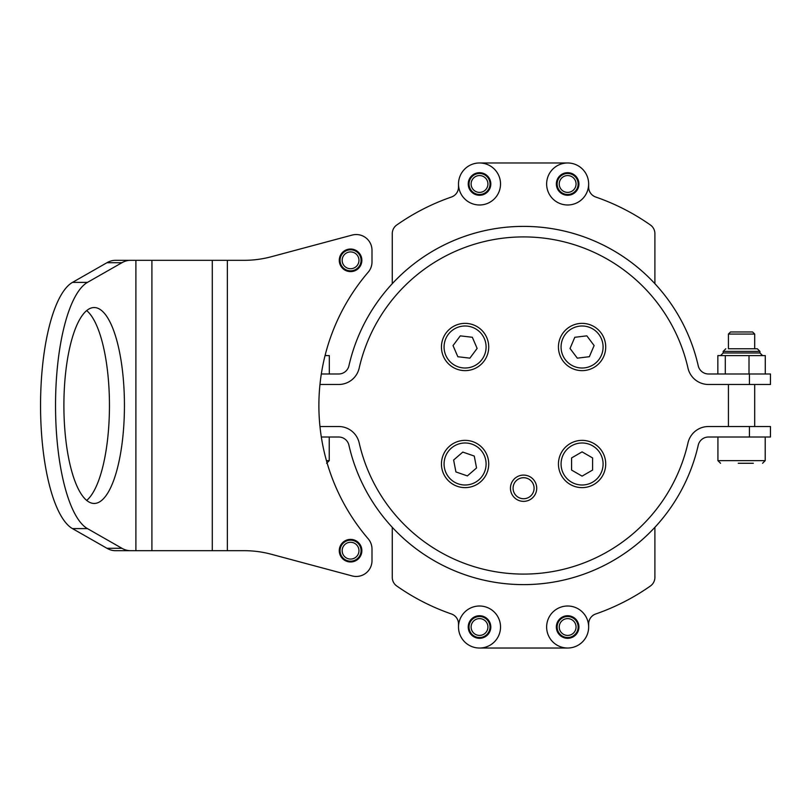<?xml version="1.0" encoding="UTF-8"?>
<svg xmlns="http://www.w3.org/2000/svg" width="811" height="811" viewBox="0 0 811 811"><rect width="100%" height="100%" fill="white"/><g stroke="black" fill="none" stroke-linecap="round" stroke-linejoin="round"><path stroke-width="1.22" d="M472.864 617.891A11.293 11.293 0 0 1 488.638 620.364A11.293 11.293 0 0 1 486.174 636.138A11.293 11.293 0 0 1 470.4 633.675A11.293 11.293 0 0 1 472.864 617.891M491.902 643.995A21.015 21.015 0 0 1 462.544 639.403A21.015 21.015 0 0 1 467.136 610.044A21.015 21.015 0 0 1 496.494 614.637A21.015 21.015 0 0 1 491.902 643.995M479.524 648.03L567.649 648.03A21.015 21.015 0 0 0 588.654 627.015L588.654 623.902A10.502 10.502 0 0 1 595.72 613.978A220.602 220.602 0 0 0 650.432 585.988A10.502 10.502 0 0 0 654.893 577.391L654.893 527.312A179.109 179.109 0 0 1 392.271 527.312L392.271 577.391A10.502 10.502 0 0 0 396.731 585.988A220.602 220.602 0 0 0 451.443 613.978A10.502 10.502 0 0 1 458.509 623.902L458.509 627.015M749.435 426.515L770.45 426.515L770.45 437.017L749.435 437.017L749.435 426.515L708.479 426.515A21.015 21.015 0 0 0 687.992 442.867A168.607 168.607 0 0 1 359.172 442.867A21.015 21.015 0 0 0 338.684 426.515L319.96 426.515M749.435 437.017L708.479 437.017A10.502 10.502 0 0 0 698.241 445.188A179.109 179.109 0 0 1 348.923 445.188A10.502 10.502 0 0 0 338.684 437.017L321.318 437.017M451.443 197.022A220.602 220.602 0 0 0 396.731 225.012A10.502 10.502 0 0 0 392.271 233.609L392.271 283.688A179.109 179.109 0 0 1 654.893 283.688L654.893 233.609A10.502 10.502 0 0 0 650.432 225.012A220.602 220.602 0 0 0 595.72 197.022A10.502 10.502 0 0 1 588.654 187.098L588.654 183.985A21.015 21.015 0 0 0 567.649 162.97L479.524 162.97A21.015 21.015 0 0 0 458.509 183.985L458.509 187.098A10.502 10.502 0 0 1 451.443 197.022M319.96 384.485L338.684 384.485A21.015 21.015 0 0 0 359.172 368.133A168.607 168.607 0 0 1 687.992 368.133A21.015 21.015 0 0 0 708.479 384.485L749.435 384.485L749.435 373.983L770.45 373.983L770.45 384.485L749.435 384.485M321.318 373.983L338.684 373.983A10.502 10.502 0 0 0 348.923 365.812A179.109 179.109 0 0 1 698.241 365.812A10.502 10.502 0 0 0 708.479 373.983L749.435 373.983M558.657 177.143A11.293 11.293 0 0 1 574.482 174.994A11.293 11.293 0 0 1 576.631 190.818A11.293 11.293 0 0 1 560.807 192.967A11.293 11.293 0 0 1 558.657 177.143M584.366 196.698A21.015 21.015 0 0 1 554.927 200.702A21.015 21.015 0 0 1 550.922 171.263A21.015 21.015 0 0 1 580.362 167.259A21.015 21.015 0 0 1 584.366 196.698M478.825 172.713A11.293 11.293 0 0 1 490.787 183.296A11.293 11.293 0 0 1 480.213 195.258A11.293 11.293 0 0 1 468.251 184.675A11.293 11.293 0 0 1 478.825 172.713M480.801 204.95A21.015 21.015 0 0 1 458.55 185.273A21.015 21.015 0 0 1 478.237 163.011A21.015 21.015 0 0 1 500.488 182.698A21.015 21.015 0 0 1 480.801 204.95M573.215 190.281A8.404 8.404 0 0 0 573.945 178.41A8.404 8.404 0 0 0 562.074 177.69A8.404 8.404 0 0 0 561.354 189.551A8.404 8.404 0 0 0 573.215 190.281M560.685 176.109A10.502 10.502 0 0 1 575.516 177.021A10.502 10.502 0 0 1 574.604 191.852A10.502 10.502 0 0 1 559.772 190.94A10.502 10.502 0 0 1 560.685 176.109M486.174 189.115A8.404 8.404 0 0 0 484.654 177.325A8.404 8.404 0 0 0 472.864 178.846A8.404 8.404 0 0 0 474.384 190.636A8.404 8.404 0 0 0 486.174 189.115M471.201 177.568A10.502 10.502 0 0 1 485.941 175.663A10.502 10.502 0 0 1 487.837 190.403A10.502 10.502 0 0 1 473.107 192.298A10.502 10.502 0 0 1 471.201 177.568M487.127 630.593A8.404 8.404 0 0 0 483.103 619.411A8.404 8.404 0 0 0 471.911 623.436A8.404 8.404 0 0 0 475.945 634.618A8.404 8.404 0 0 0 487.127 630.593M470.015 622.544A10.502 10.502 0 0 1 483.995 617.516A10.502 10.502 0 0 1 489.023 631.485A10.502 10.502 0 0 1 475.043 636.523A10.502 10.502 0 0 1 470.015 622.544M575.881 628.718A8.404 8.404 0 0 0 569.342 618.783A8.404 8.404 0 0 0 559.418 625.322A8.404 8.404 0 0 0 565.946 635.246A8.404 8.404 0 0 0 575.881 628.718M557.36 624.896A10.502 10.502 0 0 1 569.768 616.725A10.502 10.502 0 0 1 577.939 629.133A10.502 10.502 0 0 1 565.531 637.304A10.502 10.502 0 0 1 557.36 624.896M560.969 617.911A11.293 11.293 0 0 1 576.753 620.344A11.293 11.293 0 0 1 574.32 636.128A11.293 11.293 0 0 1 558.536 633.695A11.293 11.293 0 0 1 560.969 617.911M580.058 643.964A21.015 21.015 0 0 1 550.699 639.433A21.015 21.015 0 0 1 555.231 610.065A21.015 21.015 0 0 1 584.599 614.606A21.015 21.015 0 0 1 580.058 643.964M329.327 373.983L329.327 355.603L325.049 355.603M728.43 334.061L730.529 331.963L752.588 331.963L754.696 334.061L728.43 334.061L728.43 348.771L757.322 348.771L754.696 348.771L754.696 334.061M753.328 463.274L738.233 463.274M765.28 373.983L765.28 355.603L717.847 355.603L717.847 373.983M725.287 373.983L725.287 355.603M749.009 373.983L749.009 355.603M361.858 260.321A11.293 11.293 0 0 0 350.565 249.028A11.293 11.293 0 0 0 339.272 260.321A11.293 11.293 0 0 0 350.565 271.614A11.293 11.293 0 0 0 361.858 260.321M361.858 550.679A11.293 11.293 0 0 0 350.565 539.386A11.293 11.293 0 0 0 339.272 550.679A11.293 11.293 0 0 0 350.565 561.972A11.293 11.293 0 0 0 361.858 550.679M86.676 310.593A97.959 30.271 -90 0 1 109.455 405.5A97.959 30.271 -90 0 1 86.676 500.407M63.897 405.5A97.959 30.271 -90 0 1 94.167 307.541A97.959 30.271 -90 0 1 124.438 405.5A97.959 30.271 -90 0 1 94.167 503.459A97.959 30.271 -90 0 1 63.897 405.5M212.289 260.321L244.111 260.321A105.055 105.055 0 0 0 271.3 256.742L352.156 235.078A15.754 15.754 0 0 1 371.996 250.295L371.996 261.923A15.754 15.754 0 0 1 368.204 272.182A204.848 204.848 0 0 0 368.204 538.818A15.754 15.754 0 0 1 371.996 549.077L371.996 560.705A15.754 15.754 0 0 1 352.156 575.922L271.3 554.258A105.055 105.055 0 0 0 244.111 550.679L212.289 550.679L212.289 260.321L130.389 260.321A157.577 48.69 90 0 0 121.934 262.713L87.456 282.39A125.006 38.634 90 0 0 55.533 405.5A125.006 38.634 90 0 0 87.456 528.61L121.934 548.287A157.577 48.69 90 0 0 130.389 550.679L115.405 550.679A157.577 48.69 -90 0 1 106.951 548.287L121.934 548.287M212.289 550.679L135.893 550.679L135.893 260.321M121.934 262.713L106.951 262.713A157.577 48.69 -90 0 1 115.405 260.321L130.389 260.321M106.951 262.713L72.473 282.39A125.006 38.634 90 0 0 40.55 405.5A125.006 38.634 90 0 0 72.473 528.61L106.951 548.287M130.389 550.679L135.893 550.679M342.465 258.08A8.404 8.404 0 0 0 348.325 268.421A8.404 8.404 0 0 0 358.665 262.561A8.404 8.404 0 0 0 352.805 252.221A8.404 8.404 0 0 0 342.465 258.08M360.692 263.129A10.502 10.502 0 0 1 347.767 270.448A10.502 10.502 0 0 1 340.438 257.523A10.502 10.502 0 0 1 353.373 250.194A10.502 10.502 0 0 1 360.692 263.129M342.191 550A8.404 8.404 0 0 0 349.886 559.053A8.404 8.404 0 0 0 358.938 551.358A8.404 8.404 0 0 0 351.244 542.306A8.404 8.404 0 0 0 342.191 550M361.037 551.521A10.502 10.502 0 0 1 349.723 561.151A10.502 10.502 0 0 1 340.093 549.838A10.502 10.502 0 0 1 351.406 540.207A10.502 10.502 0 0 1 361.037 551.521M515.37 494.771A10.502 10.502 0 0 0 530.13 496.444A10.502 10.502 0 0 0 531.803 481.683A10.502 10.502 0 0 0 517.033 480.011A10.502 10.502 0 0 0 515.37 494.771M533.851 480.041A13.128 13.128 0 0 1 531.763 498.501A13.128 13.128 0 0 1 513.312 496.413A13.128 13.128 0 0 1 515.401 477.953A13.128 13.128 0 0 1 533.851 480.041M582.075 440.363A23.641 23.641 0 0 1 605.716 463.993A23.641 23.641 0 0 1 582.075 487.634A23.641 23.641 0 0 1 558.444 463.993A23.641 23.641 0 0 1 582.075 440.363A23.641 23.641 0 0 0 558.444 463.993A23.641 23.641 0 0 0 582.075 487.634M571.573 470.066L582.075 476.128L592.588 470.066L592.588 457.931L582.075 451.869L571.573 457.931L571.573 470.066M460.628 440.789A23.641 23.641 0 0 1 488.303 459.543A23.641 23.641 0 0 1 469.539 487.208A23.641 23.641 0 0 1 441.873 468.454A23.641 23.641 0 0 1 460.628 440.789M455.914 471.931L467.369 475.905L476.544 467.977L474.263 456.056L462.797 452.082L453.623 460.019L455.914 471.931M455.731 325.292A23.641 23.641 0 0 1 486.793 337.65A23.641 23.641 0 0 1 474.435 368.711A23.641 23.641 0 0 1 443.384 356.353A23.641 23.641 0 0 1 455.731 325.292M457.84 356.728L469.883 358.148L477.132 348.416L472.337 337.275L460.283 335.866L453.035 345.587L457.84 356.728M567.893 328.09A23.641 23.641 0 0 1 600.992 332.824A23.641 23.641 0 0 1 596.257 365.913A23.641 23.641 0 0 1 563.169 361.189A23.641 23.641 0 0 1 567.893 328.09M577.31 358.158L589.354 356.708L594.118 345.557L586.84 335.845L574.796 337.295L570.032 348.456L577.31 358.158M326.448 460.648L329.236 460.648L326.61 463.274M717.928 437.017L717.928 460.648L765.199 460.648L762.573 463.274M759.948 352.978L759.948 351.396L723.179 351.396L723.179 352.978L759.948 352.978L762.573 355.603M151.91 550.679L151.91 260.321M72.473 282.39L87.456 282.39M72.473 528.61L87.456 528.61M227.354 550.679L227.354 260.321M582.075 485.008A21.015 21.015 0 0 0 603.09 463.993A21.015 21.015 0 0 0 582.075 442.988A21.015 21.015 0 0 0 561.07 463.993A21.015 21.015 0 0 0 582.075 485.008M469.042 484.633A21.015 21.015 0 0 0 485.718 460.04A21.015 21.015 0 0 0 461.124 443.364A21.015 21.015 0 0 0 444.448 467.957A21.015 21.015 0 0 0 469.042 484.633M473.401 366.298A21.015 21.015 0 0 0 484.38 338.694A21.015 21.015 0 0 0 456.775 327.705A21.015 21.015 0 0 0 445.786 355.319A21.015 21.015 0 0 0 473.401 366.298M594.686 363.815A21.015 21.015 0 0 0 598.883 334.396A21.015 21.015 0 0 0 569.474 330.199A21.015 21.015 0 0 0 565.267 359.608A21.015 21.015 0 0 0 594.686 363.815M329.236 460.648L329.236 437.017M325.16 355.167L326.61 355.603M765.199 460.648L765.199 437.017M754.696 426.515L754.696 384.485M728.43 426.515L728.43 384.485M717.928 460.648L720.553 463.274M723.179 351.396L725.804 348.771M759.948 351.396L757.322 348.771M723.179 352.978L720.553 355.603"/></g></svg>
